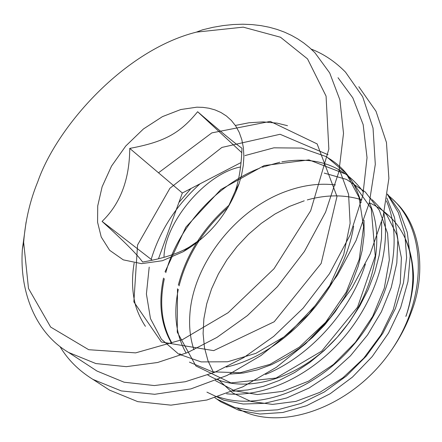 <?xml version="1.0" encoding="UTF-8"?>
<svg xmlns="http://www.w3.org/2000/svg" width="442" height="442" viewBox="0 0 442 442"><rect width="100%" height="100%" fill="white"/><g stroke="black" fill="none" stroke-linecap="round" stroke-linejoin="round"><path stroke-width="0.66" d="M311.174 49.073C323.798 53.968 335.246 61.659 345.517 72.145L362.678 96.748L373.037 128.108L375.302 164.341L369.308 202.767L356.075 240.514L337.428 275.184L315.489 305.245L290.726 331.423L260.99 355.523L227.105 375.429L190.845 388.916L154.689 394.292L121.323 390.927L93.002 379.429C78.809 370.656 67.803 359.689 59.974 346.517M338.019 77.709L352.821 97.853L363.169 124.633L367.031 157.667L362.832 195.408L350.02 235.194L329.428 273.78L303.107 308.184L273.714 336.373L243.791 357.567L215.127 372.114L185.32 381.728L154.324 385.557L124.108 382.214L96.969 371.042L91.455 367.435M358.821 86.709L375.998 111.262L386.452 142.457L388.888 178.424L383.137 216.497L370.197 253.846L351.865 288.101L330.24 317.765L305.792 343.572L276.399 367.291L242.846 386.833L206.889 400.01L170.971 405.154L137.76 401.645L109.5 390.104L93.002 379.429M158.474 258.797L182.336 193.005L241.045 162.54M152.275 260.211L102.091 221.392C124.136 241.393 137.639 254.946 142.611 262.04C162.429 258.68 177.96 253.697 189.204 247.089L201.447 238.719M182.336 193.005L129.749 148.401C129.545 179.491 120.329 203.823 102.091 221.392M241.785 152.65L197.635 111.732C179.673 133.733 163.871 142.037 129.749 148.401M405.806 240.216C414.983 262.465 415.137 287.538 406.275 315.428C405.762 316.77 405.723 316.803 406.154 315.527C409.032 308.118 413.911 288.372 413.513 275.476C411.717 240.012 396.988 215.757 369.324 202.712C387.198 241.238 372.125 301.322 333.24 341.539C294.543 381.855 240.128 394.734 207.812 374.993M361.821 199.839C344.749 194.546 326.583 194.568 307.323 199.9M304.223 200.812L289.377 206.453L275.018 214.005L261.294 223.359L248.597 234.227L237.05 246.476L226.901 259.83L218.392 273.974L211.596 288.77L206.723 303.803L203.867 318.82L203.099 333.577L204.469 347.627L207.994 360.799L213.63 372.733M218.232 379.457L232.669 392.944L251.028 401.463L272.526 404.408L295.913 401.375L319.87 392.352L343.009 377.678L363.744 358.224L380.905 334.997L393.297 309.533L400.253 283.294L401.397 257.824L396.8 234.68L386.805 214.928L372.197 199.668M371.02 198.784L370.396 198.331M335.467 184.922C319.991 183.071 304.063 185.032 287.692 190.8M287.261 190.955C236.133 208.668 192.778 264.239 189.845 314.903M189.833 315.047C188.988 327.439 190.364 339.003 193.95 349.733M215.447 380.623L234.509 390.789L257.393 394.54L282.665 391.336L308.577 381.164L333.45 364.468L355.34 342.368L372.694 316.356L384.302 288.145L389.33 259.885L387.584 233.365L379.313 210.243L365.285 191.988L346.489 179.413L324.218 173.087M227.923 207.486C203.066 229.895 186.795 256.017 179.093 285.847M178.292 289.377C173.281 313.77 175.899 335.03 186.154 353.164M363.506 192.171C344.357 166.065 317.135 155.954 281.852 161.838M279.88 162.214L262.316 167.187M259.736 168.159C215.983 184.855 177.441 228.254 165.794 272.653M164.325 278.681C159.214 302.864 161.568 324.003 171.385 342.097M179.778 353.65L181.198 355.141M229.829 374.098L243.448 373.009L257.471 369.838L271.664 364.606L285.814 357.363L299.505 348.263L312.494 337.467L324.566 325.108L335.351 311.555L344.672 297.024L352.373 281.742L358.224 266.167L362.158 250.526L364.109 235.094L364.048 220.298M361.12 202.663C355.335 182.253 344.147 167.236 327.566 157.617M158.507 172.794L211.828 132.887L270.25 121.406L317.141 143.915L336.981 196.497L321.157 263.46L274.2 321.759L213.679 350.639L161.38 342.02L133.865 301.892L137.567 244.945L169.927 188.264L221.906 147.429L280.084 134.274L328.047 154.717M339.39 169.49L348.572 194.281L350.125 223.337L343.699 254.62L329.682 285.593L309.185 313.781L283.825 336.997L255.852 353.357L227.586 361.777L201.149 361.904L178.585 354.053L161.385 339.202L150.473 318.621L146.407 293.991L149.203 267.095M151.181 259.366C159.833 230.707 176.115 205.524 200.027 183.822M244.962 155.595L273.869 147.827L301.748 148.087L326.583 156.739L346.268 173.513L359.031 197.403L363.584 226.79L359.236 259.349L346.213 292.162L325.627 322.317L299.344 347.141L269.907 364.396L240.111 372.75L212.547 371.849L189.441 362.136M171.678 343.412C160.927 324.997 158.203 303.212 163.507 278.057M165.021 271.885L185.911 227.105L220.851 189.519L264.211 165.557L308.964 159.888L347.213 174.678L371.236 208.569L375.258 255.912L357.545 307.184L321.715 351.108L276.057 378.059L230.978 382.905L195.933 365.993L177.259 332.152L177.491 288.77M178.33 285.09C186.38 254.244 203.436 227.486 229.503 204.806M353.628 226.249C343.589 289.516 283.416 354.788 226.26 367.092M332.279 315.295L321.096 328.555L308.875 340.666M381.678 222L381.523 238.343L379.192 255.272L374.722 272.46L368.164 289.576L359.617 306.278L349.279 322.229L337.362 337.113L324.091 350.617L309.748 362.484L294.654 372.507L279.112 380.501L263.438 386.319L247.94 389.91L232.923 391.253M386.435 200.872C404.292 241.437 390.341 303.074 351.672 347.108C313.096 391.269 256.531 410.728 218.05 396.761M387.419 194.48L398.303 212.525L404.828 233.857L406.623 257.636L403.452 282.891L395.419 308.51L382.805 333.329L366.186 356.197L346.357 376.065L324.268 392.015L300.991 403.43L277.604 409.833L255.167 411.143L234.636 407.436L216.812 399.038L214.9 397.756M387.612 194.723L392.711 199.281C426.978 230.912 427.491 298.908 390.303 351.86C351.025 408.303 278.775 432.873 237.47 408.275M216.829 399.049L220.834 401.855L239.006 410.358L259.946 414.027L282.825 412.485L306.61 405.679L330.191 393.723L352.44 377.114L372.225 356.556L388.568 333.014L400.667 307.621L407.949 281.587L410.176 256.139L407.281 232.431L399.574 211.442L387.479 194.016M206.922 392.131L223.807 400.209L243.216 404.027L264.438 403.331L286.681 397.96L309.046 388.032L330.594 373.849L350.379 355.904L367.562 334.948L381.374 311.825L391.247 287.521L396.805 263.04L397.861 239.371L394.496 217.436L386.899 198.038M226.547 393.778C263.051 397.585 308.836 377.054 341.666 339.959C374.429 302.814 390.861 252.614 383.921 213.276M265.46 374.473C308.986 356.976 350.268 311.947 365.396 264.067M395.12 201.74L395.22 201.839C420.977 225.514 426.436 272.537 411.795 310.892C406.695 325.196 399.529 338.848 390.303 351.86M196.834 107.179L202.906 107.362L209.011 108.24L215.044 109.909L220.884 112.467L226.376 115.97L231.37 120.467L235.708 125.959L239.238 132.407L241.829 139.727L243.393 147.783L243.879 156.413L243.282 165.418L241.641 174.596L239.05 183.739C228.138 213.519 209.519 236.183 183.181 251.73L162.385 260.73L141.523 263.653L123.268 259.852L109.616 250.282L101.229 237.011L97.577 222.254L97.721 205.95L102.124 186.773L111.528 166.082L125.743 146.026L143.423 128.97L162.468 116.616L180.767 109.528L196.834 107.179M228.039 207.287L235.227 191.11C239.094 180.027 241.343 165.744 241.973 148.252C235.011 143.401 220.232 131.23 197.635 111.732M37.785 181.701C56.88 126.561 124.445 50.161 196.386 32.122L243.216 27.144L280.493 37.233L307.533 58.908L326.074 96.129L328.842 149.098L310.682 210.723L274.029 268.719L228.094 312.732L182.607 339.55L135.644 352.876L88.709 349.71L50.648 327.063L28.498 288.471L23.653 242.321C25.365 220.597 30.073 200.392 37.785 181.701M196.386 32.122L202.58 29.807L213.038 27.305L223.276 25.553L233.232 24.525L242.851 24.216L252.095 24.592L260.918 25.614L269.288 27.249L277.189 29.459L284.593 32.183L291.493 35.382L297.891 39.001L303.809 43.007L309.477 47.559L314.942 52.753L329.704 72.947L339.915 99.925L343.517 133.34L338.915 171.64L325.583 212.127L304.378 251.504L277.416 286.692L247.404 315.605L216.945 337.412L187.828 352.456L157.623 362.495L126.296 366.667L95.864 363.556L68.637 352.473C34.531 332.423 19.337 289.946 22.398 249.067L26.117 221.956M191.021 188.496L178.911 202.453M240.542 166.965C205.591 173.496 164.512 222.702 163.976 257.343M134.164 262.984C131.755 277.211 132.014 290.488 134.943 302.825C137.561 314.914 146.098 327.66 145.424 326.202M287.499 125.694L276.979 123.119L263.062 121.887L248.968 122.771L235.359 125.445M220.829 401.861L216.801 399.049M392.706 199.276L395.225 201.839M239.045 183.75L235.227 191.11M183.181 251.73L189.204 247.089M22.398 249.067L23.653 242.321M96.969 371.042L68.637 352.473"/></g></svg>
